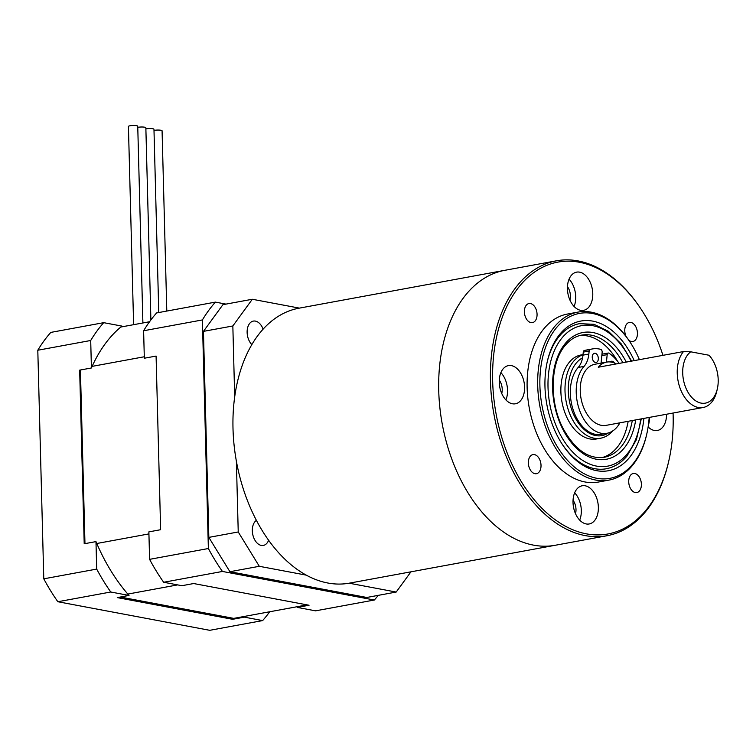 <?xml version="1.0" encoding="UTF-8"?>
<svg xmlns="http://www.w3.org/2000/svg" width="756" height="756" viewBox="0 0 756 756"><rect width="100%" height="100%" fill="white"/><g stroke="black" fill="none" stroke-linecap="round" stroke-linejoin="round"><path stroke-width="1.13" d="M84.965 543.63L80.419 369.996M307.125 604.876L233.765 618.38L120.317 597.042M149.556 321.744L120.828 327.027M92.137 366.367L144.292 356.766M148.923 533.906L96.777 543.498M127.821 594.074L177.669 584.898M309.053 605.244L193.678 583.538L181.922 585.702L163.665 582.262L222.444 571.451L374.333 600.018L315.545 610.839L297.288 607.408L309.053 605.244M160.631 529.71L156.086 356.067L144.33 358.231L143.612 330.759L202.391 319.939L208.373 548.525L149.594 559.345L148.875 531.874L160.631 529.71M225.987 304.11L215.394 302.116L156.605 312.937A179.758 114.751 -100.4 0 0 143.612 330.759M297.288 607.408A163.06 104.092 79.6 0 0 298.422 606.482M208.373 548.525A179.758 114.751 79.6 0 0 222.444 571.451M374.333 600.018A179.758 114.751 79.6 0 0 378.246 595.359M215.394 302.116A179.758 114.751 79.6 0 0 202.391 319.939M163.665 582.262A179.758 114.751 -100.4 0 1 149.594 559.345M37.8 350.236L90.701 340.493A179.758 114.751 -100.4 0 1 103.704 322.67L50.803 332.404A179.758 114.751 79.6 0 0 37.8 350.236L43.782 578.822A179.758 114.751 79.6 0 0 57.853 601.738L209.743 630.315L262.644 620.582A179.758 114.751 -100.4 0 0 269.703 611.765M90.701 340.493L91.419 367.974A163.06 104.092 -100.4 0 1 121.962 326.101L103.704 322.67M57.853 601.738L110.763 592.005L129.011 595.435L117.256 597.599L232.631 619.306L244.386 617.142L262.644 620.582M110.763 592.005A179.758 114.751 -100.4 0 1 96.692 569.088L43.782 578.822M91.419 367.974L79.663 370.138L84.209 543.772L95.974 541.608L96.692 569.088M232.631 619.306A163.06 104.092 79.6 0 0 233.765 618.38M245.52 616.216A163.06 104.092 -100.4 0 1 244.386 617.142M129.011 595.435A163.06 104.092 -100.4 0 1 95.974 541.608M150.888 319.939L145.851 127.736A4.659 0.86 178.5 0 0 144.727 127.216A4.659 0.86 178.5 0 0 137.772 127.367M166.792 311.056L162.077 130.788A4.659 0.86 178.5 0 0 160.943 130.268A4.659 0.86 178.5 0 0 153.997 130.419M142.893 322.973L137.743 126.214A4.659 0.86 178.5 0 0 136.609 125.685A4.659 0.86 178.5 0 0 131.45 125.572A4.659 0.86 178.5 0 0 128.425 126.46L133.614 324.674M158.76 312.54L153.969 129.267A4.659 0.86 178.5 0 0 152.835 128.737A4.659 0.86 178.5 0 0 145.88 128.889M263.097 329.134A13.202 8.429 79.6 0 0 253.364 321.092A13.202 8.429 79.6 0 0 247.127 332.451A13.202 8.429 79.6 0 0 251.824 344.585M256.426 520.345A13.202 8.429 79.6 0 0 252.324 530.825A13.202 8.429 79.6 0 0 263.334 545.426A13.202 8.429 79.6 0 0 268.626 540.209M299.395 308.117L252.315 299.263L232.839 325.968L203.449 331.374L208.836 537.384L238.234 531.969L259.308 566.301L306.388 575.165M349.111 583.197L396.191 592.052L410.952 571.819M259.308 566.301L229.918 571.716L366.802 597.467L396.191 592.052M232.839 325.968L234.691 396.824M236.373 461.113L238.234 531.969M203.449 331.374L222.925 304.668L252.315 299.263M229.918 571.716L208.836 537.384M668.833 460.763L668.625 461.68A139.766 89.227 -100.4 0 1 607.021 535.73L555.291 545.256A139.766 89.227 -100.4 0 1 438.735 390.625A139.766 89.227 79.6 0 0 555.291 545.256L349.555 583.122A139.766 89.227 -100.4 0 1 232.999 428.491A139.766 89.227 -100.4 0 1 298.951 308.202L504.687 270.336A139.766 89.227 79.6 0 0 438.735 390.625A139.766 89.227 -100.4 0 1 504.687 270.336L556.416 260.811A139.766 89.227 -100.4 0 1 640.351 308.07L640.88 308.854A138.216 88.235 79.6 0 0 543.082 267.01A138.216 88.235 79.6 0 0 492.657 381.081A138.216 88.235 79.6 0 0 570.61 528.803A138.216 88.235 79.6 0 0 668.833 460.763A138.216 88.235 79.6 0 0 673.133 415.035A138.216 88.235 79.6 0 0 673.067 413.041M643.885 418.408A76.101 48.573 -100.4 0 1 612.483 469.693A76.101 48.573 -100.4 0 1 562.729 445A76.101 48.573 -100.4 0 1 544.963 386.543A76.101 48.573 -100.4 0 1 547.335 361.368A76.101 48.573 -100.4 0 1 586.269 320.535A76.101 48.573 -100.4 0 1 634.208 360.621M579.531 323.662A73.767 47.089 79.6 0 0 547.174 362.067A73.767 47.089 -100.4 0 1 559.525 335.957A73.767 47.089 -100.4 0 1 579.531 323.662L594.084 324.324L608.4 331.317L621.271 343.942L631.657 361.084M639.396 359.667A83.859 53.534 79.6 0 0 629.833 341.769A83.859 53.534 79.6 0 0 570.496 316.377A83.859 53.534 79.6 0 0 539.897 385.588A83.859 53.534 79.6 0 0 587.195 475.222A83.859 53.534 79.6 0 0 646.796 433.935A83.859 53.534 79.6 0 0 649.177 417.435M646.796 433.935L646.588 434.861A85.419 54.526 -100.4 0 1 608.93 480.107A85.419 54.526 -100.4 0 1 537.705 385.617A85.419 54.526 -100.4 0 1 578.009 312.105A85.419 54.526 -100.4 0 1 629.304 340.984L629.833 341.769M607.021 535.73A139.766 89.227 -100.4 0 1 490.464 381.1A139.766 89.227 -100.4 0 1 556.416 260.811M641.39 484.218A9.705 6.199 79.6 0 0 633.301 473.483A9.705 6.199 79.6 0 0 628.718 481.837A9.705 6.199 79.6 0 0 636.817 492.572A9.705 6.199 79.6 0 0 641.39 484.218M628.803 340.238A9.705 6.199 79.6 0 0 632.857 341.514A9.705 6.199 79.6 0 0 637.44 333.16A9.705 6.199 79.6 0 0 629.342 322.415A9.705 6.199 79.6 0 0 624.768 330.769A9.705 6.199 79.6 0 0 625.996 336.325M537.062 314.269A9.705 6.199 79.6 0 0 528.973 303.534A9.705 6.199 79.6 0 0 524.39 311.888A9.705 6.199 79.6 0 0 532.489 322.623A9.705 6.199 79.6 0 0 537.062 314.269M541.022 465.337A9.705 6.199 79.6 0 0 532.923 454.602A9.705 6.199 79.6 0 0 528.35 462.955A9.705 6.199 79.6 0 0 536.439 473.691A9.705 6.199 79.6 0 0 541.022 465.337M592.77 293.621A19.41 12.389 79.6 0 0 576.582 272.141A19.41 12.389 79.6 0 0 567.425 288.849A19.41 12.389 79.6 0 0 583.613 310.329A19.41 12.389 79.6 0 0 592.77 293.621M574.087 306.454A19.41 12.389 79.6 0 0 575.722 296.758A19.41 12.389 79.6 0 0 569.06 279.162M569.911 300.028A11.255 7.191 79.6 0 0 570.402 295.757A11.255 7.191 79.6 0 0 567.454 286.647M524.588 387.091A19.41 12.389 79.6 0 0 508.401 365.611A19.41 12.389 79.6 0 0 499.243 382.319A19.41 12.389 79.6 0 0 515.431 403.789A19.41 12.389 79.6 0 0 524.588 387.091M505.906 399.915A19.41 12.389 79.6 0 0 507.541 390.228A19.41 12.389 79.6 0 0 500.878 372.623M501.738 393.498A11.255 7.191 79.6 0 0 502.22 389.227A11.255 7.191 79.6 0 0 499.272 380.107M598.365 507.257A19.41 12.389 79.6 0 0 582.177 485.777A19.41 12.389 79.6 0 0 573.02 502.485A19.41 12.389 79.6 0 0 589.207 523.965A19.41 12.389 79.6 0 0 598.365 507.257M579.682 520.09A19.41 12.389 79.6 0 0 581.317 510.394A19.41 12.389 79.6 0 0 574.654 492.799M575.505 513.664A11.255 7.191 79.6 0 0 575.996 509.393A11.255 7.191 79.6 0 0 573.048 500.283M578.009 312.105L567.435 314.052A85.419 54.526 79.6 0 0 527.13 387.563A85.419 54.526 79.6 0 0 598.355 482.054L608.93 480.107M662.946 355.329A138.216 88.235 79.6 0 0 640.88 308.854M648.138 426.913A19.41 12.389 79.6 0 0 657.38 430.495A19.41 12.389 79.6 0 0 666.546 414.241M648.383 425.193A19.41 12.389 79.6 0 0 649.498 417.378M562.332 444.405A73.767 47.089 79.6 0 0 606.236 468.767A73.767 47.089 -100.4 0 1 562.332 444.405M717.359 388.745L716.83 391.05A31.062 19.826 -100.4 0 1 703.137 407.503A31.062 19.826 -100.4 0 1 677.234 373.143A31.062 19.826 -100.4 0 1 683.509 351.549L690.719 351.805A27.178 17.35 79.6 0 0 682.715 373.077A27.178 17.35 79.6 0 0 698.043 402.126A27.178 17.35 79.6 0 0 717.359 388.745A27.178 17.35 79.6 0 0 718.2 379.758A27.178 17.35 79.6 0 0 711.859 358.873A27.178 17.35 79.6 0 0 708.996 355.244L710.328 356.596A31.062 19.826 -100.4 0 1 710.545 356.917L711.859 358.873M616.329 363.91A31.062 19.826 79.6 0 0 606.662 362.096L594.906 364.26A31.062 19.826 79.6 0 0 580.249 390.994A31.062 19.826 79.6 0 0 606.151 425.354L703.137 407.503M683.509 351.549L598.27 367.236A31.062 19.826 79.6 0 1 606.662 362.096M690.719 351.805L708.996 355.244M583.018 354.611L581.043 354.97A42.705 27.263 79.6 0 0 569.457 362.086A42.705 27.263 79.6 0 0 564.59 411.822A42.705 27.263 79.6 0 0 596.503 438.971L600.614 438.215A42.705 27.263 -100.4 0 1 568.71 411.066A42.705 27.263 -100.4 0 1 573.568 361.33A42.705 27.263 -100.4 0 1 583.008 354.753M602.088 457.597A62.115 39.652 79.6 0 0 616.868 447.713A62.115 39.652 79.6 0 0 628.17 421.3M617.539 361.264A62.115 39.652 79.6 0 0 579.625 335.579M598.308 359.27A4.659 2.977 79.6 0 0 594.452 353.288A4.659 2.977 79.6 0 0 592.279 356.473A4.659 2.977 79.6 0 0 596.134 362.455A4.659 2.977 79.6 0 0 598.308 359.27M614.439 363.003A4.659 2.977 79.6 0 0 611.519 361.236A4.659 2.977 79.6 0 0 610.309 361.954M601.077 363.126L602.154 352.296A2.334 1.484 79.6 0 0 600.661 349.319A46.588 29.739 79.6 0 0 592.09 348.988A46.588 29.739 79.6 0 0 590.134 349.461A2.334 1.484 79.6 0 0 589.151 351.02L588.848 354.063A23.294 14.874 -100.4 0 1 584.048 366.386A36.883 23.549 79.6 0 0 576.459 385.9A36.883 23.549 79.6 0 0 606.983 433.282A36.883 23.549 79.6 0 0 619.901 422.821M584.048 366.386L578.17 367.473A36.883 23.549 79.6 0 0 570.582 386.987A36.883 23.549 79.6 0 0 601.105 434.36L606.983 433.282M619.041 363.409A2.334 1.484 79.6 0 0 618.673 362.748A46.588 29.739 79.6 0 0 609.109 353.26A2.334 1.484 79.6 0 0 608.259 353.043A2.334 1.484 79.6 0 0 607.181 354.64L606.425 362.143M601.956 354.318A2.334 1.484 -100.4 0 1 602.381 354.129L608.259 353.043M578.17 367.473A23.294 14.874 79.6 0 0 582.97 355.14L588.848 354.063M589.151 351.02L583.273 352.107L582.97 355.14M583.273 352.107A2.334 1.484 -100.4 0 1 584.256 350.538L590.134 349.461M592.09 348.988L586.212 350.075A46.588 29.739 79.6 0 0 584.256 350.538M631.052 361.198A71.442 45.606 79.6 0 0 562.341 337.535A71.442 45.606 79.6 0 0 560.961 435.881A71.442 45.606 79.6 0 0 626.96 454.243A71.442 45.606 79.6 0 0 640.663 419.004M635.72 419.911A64.449 41.145 -100.4 0 1 623.794 448.535A64.449 41.145 -100.4 0 1 564.26 431.969A64.449 41.145 -100.4 0 1 565.497 343.243A64.449 41.145 -100.4 0 1 626.251 362.086M622.859 362.71A62.115 39.652 79.6 0 0 581.638 335.125C575.609 336.231 570.241 339.548 565.516 345.076C550.151 362.067 548.837 402.088 563.371 428.983C575.165 449.933 588.744 459.374 604.129 457.304A62.115 39.652 79.6 0 0 620.978 446.957A62.115 39.652 79.6 0 0 632.281 420.544M582.574 357.834A40.38 25.78 79.6 0 0 576.384 362.908A40.38 25.78 79.6 0 0 573.757 414.817A40.38 25.78 79.6 0 0 608.419 432.942M607.181 354.64L601.823 355.622M606.236 468.767C614.174 467.236 621.092 463.012 626.979 456.066L636.391 439.69L641.286 418.89M600.614 438.215C605.339 437.308 609.449 434.804 612.927 430.703"/></g></svg>
